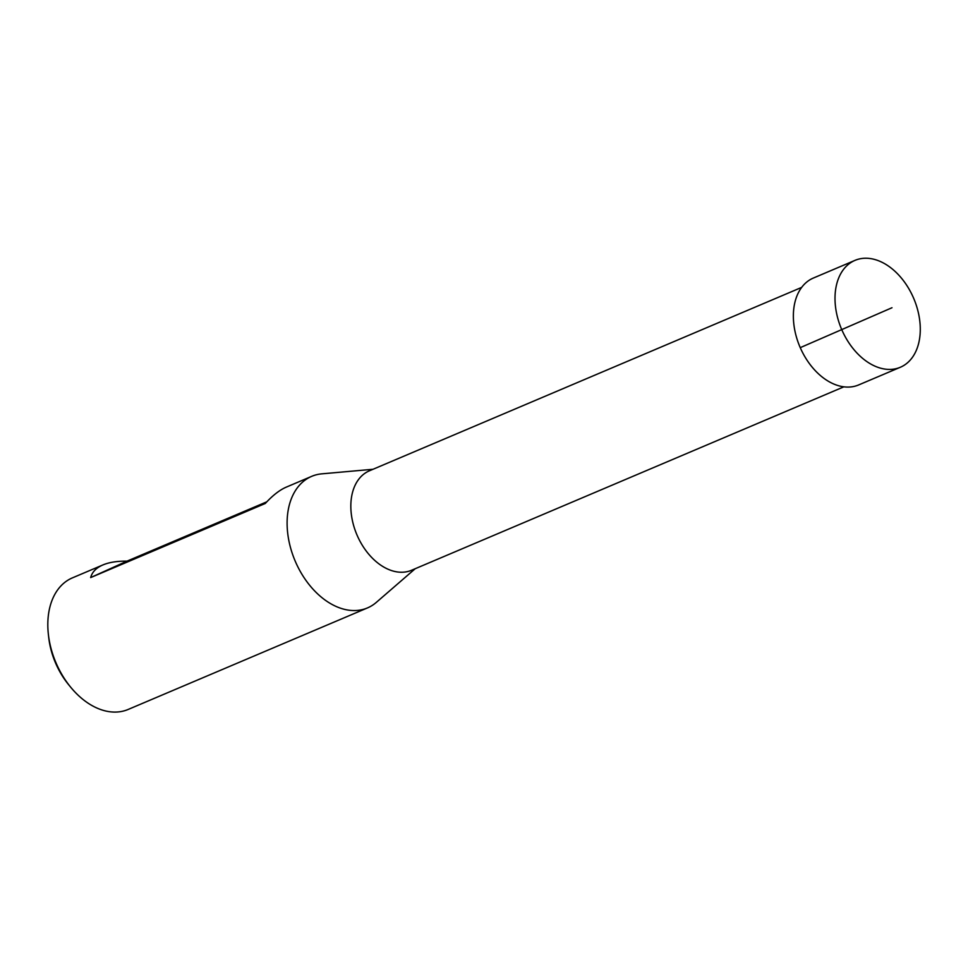 <?xml version="1.0" encoding="UTF-8"?>
<svg xmlns="http://www.w3.org/2000/svg" width="968" height="968" viewBox="0 0 968 968"><rect width="100%" height="100%" fill="white"/><g stroke="black" fill="none" stroke-linecap="round" stroke-linejoin="round"><path stroke-width="1.45" d="M373.019 469.274L321.787 473.848A71.45 48.267 67 0 0 311.672 476.353L286.213 487.158C279.679 489.977 272.698 495.41 265.268 503.481L90.665 577.569C92.142 572.028 96.231 567.817 102.935 564.925L72.382 577.884A71.45 48.267 67 0 0 48.4 634.609A71.45 48.267 67 0 0 56.301 663.552A71.45 48.267 67 0 0 70.749 687.28A71.45 48.267 67 0 0 128.2 709.435L367.501 607.904A71.45 48.267 67 0 0 376.322 602.374L415.211 568.712M311.672 476.353A71.45 48.267 67 0 0 295.591 562.021A71.45 48.267 67 0 0 367.501 607.904M102.935 564.925C109.227 562.287 117.237 561.029 126.99 561.15L266.829 501.811M843.866 386.825L411.594 570.249A54.014 36.494 -113 0 1 357.24 535.558A54.014 36.494 -113 0 1 369.401 470.811L801.673 287.387M48.4 634.609L48.751 637.718A63.949 43.209 67 0 0 55.829 663.625A63.949 43.209 67 0 0 68.764 684.86L70.749 687.28M90.665 577.569L126.99 561.15M913.393 297.672A58.056 39.216 -113 0 1 900.325 367.271A58.056 39.216 -113 0 1 841.543 329.144A58.056 39.216 -113 0 1 854.974 260.38A58.056 39.216 -113 0 1 913.393 297.672M854.974 260.38L813.314 278.07A58.044 39.216 67 0 0 799.895 346.822A58.044 39.216 67 0 0 858.652 384.937L900.325 367.271M891.988 307.739L800.246 347.657L891.988 307.739"/></g></svg>
